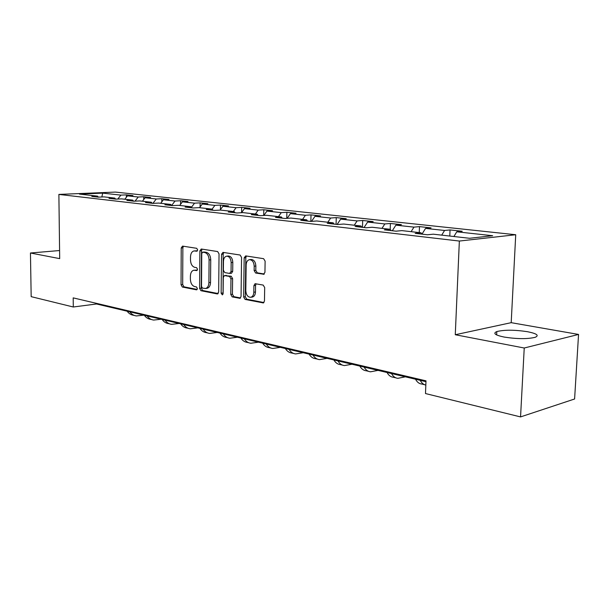<?xml version="1.0" encoding="UTF-8"?>
<svg xmlns="http://www.w3.org/2000/svg" width="609" height="609" viewBox="0 0 609 609"><rect width="100%" height="100%" fill="white"/><g stroke="black" fill="none" stroke-linecap="round" stroke-linejoin="round"><path stroke-width="0.91" d="M197.666 249.918L196.722 248.312L182.54 246.112L181.216 247.962L181.048 284.746L182.35 287.037L196.448 289.823L197.4 288.559L196.463 286.93L194.614 286.573C192.025 285.667 190.609 283.2 190.381 279.166L190.396 276.083C190.571 272.725 191.721 270.777 193.852 270.229L196.768 270.579L197.529 269.292L196.593 267.671L194.743 267.351C192.139 266.491 190.724 264.04 190.495 259.99L190.51 256.884C190.701 253.397 191.911 251.403 194.142 250.916L196.859 251.235L197.666 249.918M527.432 331.692C514.605 329.766 504.397 329.728 496.815 331.562C492.696 333.321 495.147 335.156 504.168 337.066C517.033 339.061 527.371 339.144 535.189 337.31C539.399 335.445 536.818 333.572 527.432 331.692M263.354 274.339L264.938 272.383L265.121 261.147L263.606 258.68L245.678 255.902L244.163 257.851L243.638 296.971L245.084 299.422L263.362 302.924L264.466 301.036L264.687 287.57L263.179 285.081L255.08 283.687L253.915 285.606L253.816 292.221C253.664 294.992 252.674 296.667 250.855 297.268C247.871 297.283 246.188 295.099 245.8 290.706L246.158 264.907C246.341 261.916 247.444 260.172 249.462 259.678C252.301 259.86 253.884 262.045 254.204 266.224L254.143 270.571L255.628 273.03L263.963 274.263M455.273 334.737L524.235 348.013L520.55 416.914L574.599 398.994L578.55 334.44L511.195 322.671L515.724 234.739L459.353 241.05L455.273 334.737L511.195 322.671M59.591 250.535L30.45 253.001L59.69 258.627L58.883 194.416L459.353 241.05M30.45 253.001L31.173 296.652L73.286 306.997L96.534 303.982L425.965 381.676M520.55 416.914L425.493 393.551L425.995 380.838L73.194 297.877L73.286 306.997M219.042 253.907L217.649 251.555L201.252 249.012L199.866 250.893L199.6 288.369L200.94 290.706L217.238 293.926L218.661 292.092L219.042 253.907M222.978 252.377L240.113 255.034L241.56 257.447L241.057 296.461L239.969 298.326L232.196 296.88L230.781 294.459L230.963 278.838L229.54 276.44L224.417 275.58L223.282 277.46L223.115 293.599L222.369 294.885L221.128 293.211L221.531 254.296L222.978 252.377M515.724 234.739L115.375 192.086L58.883 194.416M450.051 229.936L444.57 230.468L425.554 228.398L431.058 227.873L419.487 226.624L413.968 227.127L395.873 225.155L401.422 224.668L390.399 223.473L384.842 223.945L367.615 222.064L373.188 221.607L362.69 220.473L357.11 220.915L340.682 219.126L346.277 218.692L336.252 217.611L330.657 218.03L314.982 216.317L320.585 215.913L311.009 214.87L305.406 215.274L290.424 213.637L296.027 213.249L286.877 212.259L281.267 212.632L266.94 211.072L272.55 210.706L263.788 209.762L258.178 210.113L244.46 208.613L250.063 208.27L241.666 207.364L236.071 207.699L222.924 206.261L228.512 205.941L220.466 205.066L214.878 205.385L202.272 204.007L207.844 203.703L200.117 202.866L194.545 203.162L182.441 201.838L188.006 201.549L180.584 200.749L175.034 201.031L163.402 199.76L168.944 199.486L161.804 198.717L156.277 198.983L145.094 197.758L150.613 197.499L143.747 196.76L138.243 197.012L127.479 195.839L132.975 195.588L126.367 194.872L120.879 195.116L102.693 193.129L79.475 194.096L97.516 196.144L91.776 196.395L98.315 197.141L104.07 196.882L114.751 198.092L108.981 198.359L115.779 199.135L121.564 198.869L132.678 200.125L126.87 200.407L133.942 201.214L139.766 200.924L151.329 202.241L145.498 202.538L152.859 203.376L158.705 203.071L170.756 204.441L164.894 204.753L172.575 205.629L178.445 205.309L191.005 206.733L185.128 207.068L193.137 207.981L199.029 207.639L212.138 209.123L206.238 209.481L214.604 210.432L220.511 210.075L234.199 211.627L228.284 212.001L237.03 212.998L242.945 212.617L257.264 214.239L251.334 214.634L260.485 215.677L266.415 215.274L281.396 216.971L275.466 217.39L285.05 218.486L290.98 218.06L306.67 219.834L300.739 220.283L310.788 221.432L316.718 220.976L333.176 222.841L327.254 223.313L337.805 224.515L343.72 224.036L361 225.992L355.1 226.495L366.184 227.766L372.076 227.248L390.247 229.304L384.37 229.844L396.033 231.176L401.894 230.621L421.025 232.79L415.186 233.361L427.48 234.769L433.296 234.183L469.463 238.279L492.658 235.721L456.765 231.801L462.223 231.253L450.051 229.936L449.792 236.048M441.715 235.135L444.57 230.468M421.968 234.138L425.554 228.398M421.025 232.79L421.862 234.13M411.105 231.664L413.968 227.127M392.303 230.75L395.873 225.155M390.247 229.304L391.092 230.613M381.995 228.367L384.842 223.945M364.053 227.522L367.615 222.064M361 225.992L361.86 227.271M354.263 225.231L357.11 220.915M337.127 224.439L340.682 219.126M333.176 222.841L334.044 224.089M327.825 222.232L330.657 218.03M311.526 221.371L314.982 216.317M306.67 219.834L307.545 221.059M302.582 219.369L305.406 215.274M287.151 218.334L290.424 213.637M281.396 216.971L282.279 218.174M278.458 216.637L281.267 212.632M263.834 215.449L266.94 211.072M257.264 214.239L258.147 215.411M255.384 214.025L258.178 210.113M241.507 212.708L244.46 208.613M234.199 211.627L235.089 212.777M233.293 211.521L236.071 207.699M220.108 210.097L222.924 206.261M214.878 205.385L212.122 209.123L213.028 210.257M199.524 207.699L202.272 204.007M191.005 206.733L191.896 207.836M191.454 207.296L194.545 203.162M179.716 205.454L182.441 201.838M170.756 204.441L171.647 205.522M171.631 205.507L175.034 201.031M160.692 203.299L163.402 199.76M151.329 202.241L152.22 203.307M152.897 203.376L156.277 198.983M142.407 201.229L145.094 197.758M132.678 200.125L133.569 201.168M135.008 201.16L138.243 197.012M124.815 199.234L127.479 195.839M114.751 198.092L115.641 199.12M117.781 199.044L120.879 195.116M101.84 196.981L102.693 193.129M97.516 196.144L98.392 197.141M524.235 348.013L578.55 334.44M453.903 236.513L456.765 231.801M96.534 303.366L96.534 303.982M126.375 197.247L126.367 194.872M143.747 199.493L143.747 196.76M161.804 201.853L161.804 198.717M180.569 204.327L180.584 200.749M200.095 206.931L200.117 202.866M220.42 209.679L220.466 205.066M241.598 212.579L241.666 207.364M263.689 215.464L263.788 209.762M286.755 218.365L286.877 212.259M310.856 221.425L311.009 214.87M336.077 224.325L336.252 217.611M362.484 227.34L362.69 220.473M390.202 229.296L390.399 223.473M419.258 232.592L419.487 226.624M197.369 250.923L194.142 250.916M194.005 270.213L197.278 270.229M183.4 246.242L182.86 247.81L182.685 284.548L183.979 286.831L197.179 289.427M202.081 249.142L201.518 250.733L201.244 288.156L202.584 290.493L218.189 293.568M202.736 252.187L201.762 253.496L201.518 286.458L202.462 288.095L205.515 288.483C207.6 287.882 208.727 285.933 208.895 282.637L209.093 259.952C208.849 255.81 207.395 253.329 204.723 252.499L202.736 252.187L204.068 252.057M206.839 288.316L207.159 288.278C209.237 287.669 210.371 285.72 210.539 282.439L208.895 282.637M204.38 252.027L206.375 252.339C209.047 253.169 210.501 255.643 210.737 259.777L210.539 282.439M240.547 297.968L233.848 296.652L232.196 296.88M224.493 275.572L231.192 276.235L232.615 278.633L232.425 294.231L233.848 296.652M223.777 252.507L223.183 254.128L223.054 294.086M231.154 262.563C230.841 258.513 229.342 256.381 226.655 256.168C224.698 256.617 223.632 258.33 223.457 261.299L223.358 270.213L224.767 272.596L229.578 273.433L231.047 271.538L231.154 262.563L232.805 262.38C232.493 258.338 230.994 256.214 228.306 255.993L226.655 256.168M231.466 273.251L232.699 271.348L231.047 271.538M232.805 262.38L232.699 271.348M249.599 259.662L251.114 259.503C253.961 259.685 255.544 261.862 255.864 266.034L255.795 270.373L257.28 272.824L264.321 274.02M252.035 297.101L252.499 297.032C254.326 296.438 255.316 294.756 255.468 291.993L253.816 292.221M256.138 283.809L255.567 285.385L255.468 291.993M246.447 256.016L245.815 257.676L245.282 296.735L246.736 299.186L263.933 302.566M143.861 315.142L136.408 315.934C133.744 315.599 131.559 314.236 129.862 311.846M134.338 315.439L133.691 315.287C131.034 314.952 128.849 313.589 127.159 311.207M161.179 319.23L153.696 320.06C151.017 319.725 148.832 318.347 147.134 315.919M151.626 319.565L150.88 319.39C148.208 319.055 146.023 317.677 144.325 315.256M179.153 323.47L171.647 324.346C168.959 324.018 166.775 322.618 165.077 320.144M169.568 323.843L168.723 323.645C166.044 323.318 163.851 321.925 162.154 319.459M197.834 327.87L190.297 328.791C187.602 328.472 185.41 327.056 183.712 324.544M188.211 328.297L187.26 328.068C184.573 327.741 182.373 326.333 180.683 323.828M217.246 332.453L209.686 333.42C206.991 333.1 204.799 331.669 203.102 329.119M207.6 332.925L206.527 332.666C203.832 332.347 201.64 330.915 199.942 328.373M237.441 337.211L229.867 338.239C227.172 337.926 224.972 336.472 223.282 333.877M227.781 337.736L226.578 337.447C223.884 337.135 221.684 335.688 219.994 333.1M258.467 342.174L250.885 343.248C248.183 342.943 245.99 341.474 244.308 338.832M248.799 342.753L247.46 342.433C244.757 342.129 242.565 340.659 240.882 338.025M280.376 347.343L272.794 348.477C270.091 348.181 267.907 346.688 266.232 344.001M270.701 347.983L269.216 347.625C266.521 347.328 264.329 345.836 262.654 343.156M303.229 352.733L295.647 353.928C292.944 353.639 290.767 352.131 289.1 349.399M293.561 353.433L291.917 353.037C289.222 352.748 287.037 351.241 285.37 348.515M327.079 358.358L319.512 359.622C316.817 359.34 314.647 357.81 312.996 355.032M317.426 359.127L315.614 358.693C312.919 358.412 310.75 356.882 309.09 354.111M352.002 364.235L344.45 365.575C341.771 365.309 339.609 363.756 337.972 360.924M342.38 365.08L340.378 364.601C337.69 364.334 335.536 362.781 333.892 359.965M378.075 370.379L370.546 371.802C367.874 371.543 365.735 369.975 364.121 367.09M368.483 371.307L366.283 370.782C363.611 370.523 361.464 368.955 359.843 366.085M405.366 376.819L397.875 378.326C395.226 378.075 393.102 376.484 391.511 373.545M395.827 377.831L393.406 377.26C390.757 377.009 388.626 375.418 387.035 372.495M425.828 385.071C423.506 384.614 421.641 383.031 420.24 380.328M424.503 384.675L421.847 384.043C419.213 383.807 417.112 382.201 415.536 379.217M196.494 250.779L194.85 250.938M196.364 270.069L194.72 270.251M196.829 289.77L196.448 289.823M183.979 286.831L182.35 287.037M182.685 284.548L181.048 284.746M182.86 247.81L181.216 247.962M217.832 293.842L217.238 293.926M202.584 290.493L200.94 290.706M201.244 288.156L199.6 288.369M201.518 250.733L199.866 250.893M210.737 259.777L209.093 259.952M206.375 252.339L204.723 252.499M240.205 298.235L239.558 298.326M232.425 294.231L230.781 294.459M232.615 278.633L230.963 278.838M231.192 276.235L229.54 276.44M226.381 275.39L224.736 275.58M222.772 292.99L221.128 293.211M223.183 254.128L221.531 254.296M257.28 272.824L255.628 273.03M255.795 270.373L254.143 270.571M255.864 266.034L254.204 266.224M255.567 285.385L253.915 285.606M263.598 302.833L262.89 302.932M246.736 299.186L245.084 299.422M245.282 296.735L243.638 296.971M245.815 257.676L244.163 257.851M496.647 334.927L496.815 331.562M204.221 252.019L202.569 252.179M207.159 288.278L205.515 288.483M231.549 273.243L229.898 273.441M252.499 297.032L250.855 297.268"/></g></svg>
